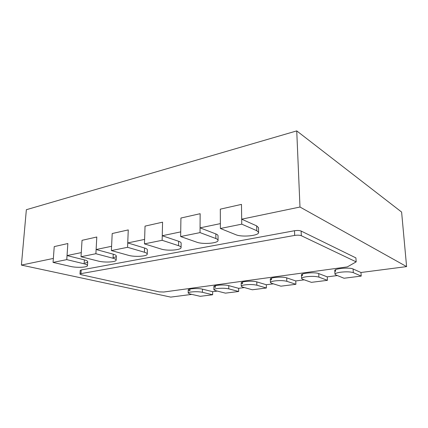 <?xml version="1.0" encoding="UTF-8"?>
<svg xmlns="http://www.w3.org/2000/svg" width="428" height="428" viewBox="0 0 428 428"><rect width="100%" height="100%" fill="white"/><g stroke="black" fill="none" stroke-linecap="round" stroke-linejoin="round"><path stroke-width="0.64" d="M66.763 259.625L84.139 263.809C86.354 264.365 87.473 264.959 87.483 265.606C87.708 267.404 76.617 267.928 70.508 266.425L53.061 262.401L66.763 259.625L67.859 243.532L54.238 246.603L53.356 258.432L21.4 265.087L170.729 297.107L191.803 294.378M53.061 262.401L54.238 246.603L67.859 243.532L67.035 255.58L81.283 252.611L82.037 240.333L96.803 237.005L82.037 240.333L81.026 256.736L95.888 253.724L96.803 237.005L96.118 249.519L111.59 246.293L112.2 233.533L128.261 229.911L112.2 233.533L111.387 250.578L127.565 247.304L128.261 229.911L127.742 242.927L144.611 239.413L145.033 226.128L162.57 222.175L145.033 226.128L144.466 243.874L162.142 240.295L162.57 222.175L162.249 235.737L180.718 231.885L180.921 218.034L200.144 213.7L180.921 218.034L180.648 236.545L200.036 232.613L200.144 213.7L200.063 227.851L220.367 223.625L220.302 209.158L241.472 204.386L220.302 209.158L220.383 228.488L241.756 224.16L241.472 204.386L241.681 219.179L299.985 207.029L406.6 266.601L360.965 272.502L353.073 268.971C349.633 267.174 334.081 268.57 334.771 270.582L335.595 271.315L335.504 269.774M200.036 232.613L215.862 238.54C217.301 239.091 218.029 239.696 218.05 240.354C218.489 243.264 202.958 244.575 196.789 242.2L180.648 236.545M162.142 240.295L178.562 245.693C180.225 246.255 181.065 246.87 181.081 247.539C181.445 250.107 167.337 251.14 161.121 249.043L144.466 243.874M127.565 247.304L144.423 252.242C146.29 252.809 147.232 253.424 147.243 254.093C147.548 256.367 134.622 257.185 128.411 255.313L111.387 250.578M95.888 253.724L113.056 258.261C115.111 258.822 116.143 259.432 116.154 260.09C116.411 262.113 104.48 262.76 98.306 261.091L81.026 256.736M327.447 280.329L311.407 282.346L302.591 279.254L301.59 278.489C301.697 277.772 303.356 277.178 306.576 276.718C311.846 276.151 315.96 276.285 318.908 277.13L327.447 280.329L327.26 276.863L318.726 273.578C315.067 271.951 300.841 273.123 301.44 274.969L302.441 275.755L302.371 274.113M361.216 276.087L344.037 278.243L335.803 274.931L334.98 274.22C335.108 273.406 337.002 272.738 340.661 272.208C346.289 271.593 350.511 271.743 353.314 272.652L361.216 276.087L360.965 272.502M241.756 224.16L256.779 230.687L258.608 232.436C259.149 235.748 241.879 237.417 235.833 234.704L220.383 228.488M238.685 291.484L225.47 293.143L215.402 290.607L213.893 289.751C213.963 289.248 215.107 288.841 217.333 288.531C221.731 288.065 225.545 288.178 228.782 288.863L238.685 291.484L238.647 288.322L228.755 285.631C224.732 284.406 213.47 285.112 213.888 286.541L215.396 287.418L215.391 285.653M266.382 288.001L252.317 289.772L242.59 287.065L241.242 286.23C241.322 285.663 242.617 285.203 245.126 284.85C249.786 284.353 253.692 284.476 256.854 285.209L266.382 288.001L266.296 284.743L256.784 281.875C252.841 280.533 240.729 281.367 241.199 282.924L242.542 283.78L242.516 282.031M295.903 284.294L280.902 286.177L271.593 283.293L270.416 282.485C270.507 281.849 271.967 281.324 274.803 280.923C279.757 280.394 283.764 280.522 286.83 281.308L295.903 284.294L295.769 280.934L286.707 277.863C282.887 276.392 269.79 277.376 270.319 279.072L271.496 279.901L271.448 278.189M212.652 294.758L200.218 296.32L189.861 293.934L188.192 293.068C188.256 292.618 189.278 292.26 191.257 291.982C195.414 291.543 199.138 291.65 202.433 292.297L212.652 294.758L212.652 291.682L202.449 289.151C198.373 288.033 187.855 288.632 188.229 289.949L189.893 290.837L189.909 289.071M356.176 261.866L355.903 257.897L301.125 231.045C299.488 230.419 297.278 230.318 294.501 230.735L81.192 269.972L80.213 270.442L79.988 274.097L80.967 273.636L294.689 235.416C297.471 235.009 299.686 235.111 301.323 235.716L356.176 261.866L347.327 266.89L163.785 292.019L159.259 291.891L81.256 274.723L79.988 274.097M181.081 247.539L181.146 243.174C181.13 242.489 180.29 241.857 178.631 241.28L162.249 235.737M218.05 240.354L218.034 235.801C218.013 235.122 217.285 234.501 215.851 233.934L200.063 227.851M258.608 232.436L258.507 227.675L256.672 225.882L241.681 219.179M113.276 257.629C115.234 257.239 116.256 256.714 116.336 256.062C116.325 255.382 115.293 254.756 113.243 254.179L96.118 249.519M147.243 254.093L147.371 249.904C147.36 249.214 146.419 248.582 144.557 248.005L127.742 242.927M85.065 263.065C86.761 262.728 87.644 262.278 87.713 261.722C87.697 261.059 86.584 260.443 84.375 259.876L67.035 255.58M299.985 207.029L296.738 130.893L26.359 209.709L21.4 265.087M296.738 130.893L401.608 212.058L406.6 266.601M304.249 279.837L295.769 280.934M273.342 283.834L266.296 284.743M244.42 287.573L238.647 288.322M217.296 291.083L212.652 291.682M337.355 275.557L327.26 276.863M84.139 263.809L84.375 259.876M215.862 238.54L215.851 233.934M178.562 245.693L178.631 241.28M144.423 252.242L144.557 248.005M113.056 258.261L113.243 254.179M318.908 277.13L318.726 273.578M353.314 272.652L353.073 268.971M256.779 230.687L256.672 225.882M228.782 288.863L228.755 285.631M256.854 285.209L256.784 281.875M286.83 281.308L286.707 277.863M202.433 292.297L202.449 289.151M80.967 273.636L81.192 269.972M294.689 235.416L294.501 230.735M301.323 235.716L301.125 231.045M87.483 265.606L87.713 261.722M116.154 260.09L116.336 256.062M301.59 278.489L301.44 274.969M334.98 274.22L334.771 270.582M213.893 289.751L213.888 286.541M241.242 286.23L241.199 282.924M270.416 282.485L270.319 279.072M188.192 293.068L188.229 289.949"/></g></svg>
